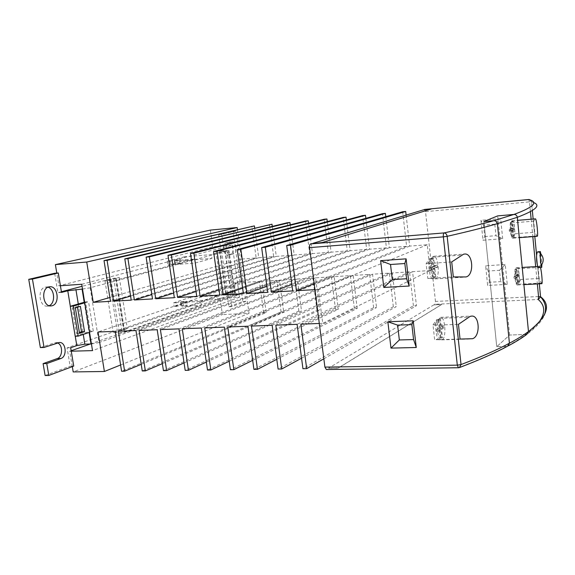 <?xml version="1.0" encoding="UTF-8"?>
<svg xmlns="http://www.w3.org/2000/svg" width="575" height="575" viewBox="0 0 575 575"><rect width="100%" height="100%" fill="white"/><g stroke="black" fill="none" stroke-linecap="round" stroke-linejoin="round"><path stroke-width="0.43" stroke-dasharray="2.88 2.16" d="M540.852 253.819L541.83 264.723M538.926 267.591L539.357 267.332C541.075 265.664 540.292 253.345 538.38 251.915L537.92 251.713M47.984 287.213L45.26 287.141C37.08 288.65 39.129 307.143 47.358 306.137L49.163 305.692M541.779 283.683L539.127 278.473L538.085 267.504L539.81 266.362L540.45 267.497M519.527 279.299L518.456 268.439L515.919 268C517.91 271.896 518.456 276.978 517.558 283.252L519.527 279.299L520.813 279.507L517.493 284.992C514.92 285.61 513.633 269.078 516.17 267.921L519.742 268.64L538.085 267.504M537.215 236.275L534.721 232.25L533.658 221.131L535.347 218.823M512.864 237.029C513.913 231.308 513.446 226.104 511.455 221.418L513.971 222.798L515.056 233.802L512.864 237.029L514.136 236.936L512.986 238.143C510.327 238.826 508.868 221.627 511.534 220.901L515.236 222.69L533.658 221.131M442.477 339.545C446.617 337.115 445.043 316.617 440.759 317.321L438.423 319.628C436.281 325.012 437.568 337.482 440.493 339.717L436.238 339.358L436.281 339.732L442.477 339.545M432.364 278.897C429.288 276.69 427.707 263.925 429.863 258.549L426.147 263.652L427.8 278.444L435.757 278.738C440.177 276.992 438.251 255.393 433.744 256.234L432.371 257.169L427.786 263.544L451.713 261.927M517.313 217.292C516.939 215.424 515.804 214.475 513.913 214.453M533.428 202.479L531.494 201.775L532.335 210.558L531.501 201.775L530.862 200.323M509.421 343.217L507.509 346.251L496.75 346.668L509.637 335.067L526.815 334.355C536.295 327.348 542.124 320.951 544.302 315.172M526.829 334.341L509.637 335.067L496.75 346.668L506.503 346.438C494.083 353.158 478.156 360.223 458.706 367.633L326.693 369.416L328.483 368.338L338.1 368.201L441.636 304.542L433.945 304.894L434.959 304.283L538.229 299.51M326.693 369.416L326.334 369.524M538.545 296.527L435.476 301.444L434.959 304.283M502.672 238.718L500.66 218.601L480.944 220.318L482.993 240.235L502.672 238.718L495.952 235.671L494.795 224.207L500.66 218.601M507.251 284.381L487.65 285.444L485.623 265.794L505.26 264.529L507.251 284.381L500.602 281.621L489.411 282.253L487.65 285.444M435.476 301.444L425.514 211.65L529.489 201.854L530.423 211.665M424.544 209.451L425.514 211.65M82.513 289.045L90.182 287.787L228.311 250.664L234.463 294.493L235.06 294.019L225.695 294.069L229.907 292.359L231.919 306.612L245.827 301.386L244.619 292.675L241.615 292.848L235.714 294.953L238.74 294.781L244.619 292.675M90.182 287.787L99.022 342.549L234.463 294.493M84.748 302.817L88.55 301.717L85.553 301.889L90.311 331.193L93.308 331.078L89.549 332.336M90.304 344.001L220.074 298.274L239.531 297.196L232.25 245.087L81.736 284.266M239.531 297.196L92.517 350.621M93.308 331.078L88.55 301.717M406.122 215.093L409.652 246.107L427.254 244.749L430.122 270.545L322.726 323.322L318.385 289.433L314.956 289.627M427.254 244.749L318.385 289.433M433.931 304.815L328.469 368.23L338.093 368.101L441.629 304.463L433.945 304.894M313.001 243.311L312.491 243.354M185.229 260.511L211.952 258.405L211.413 254.603L184.676 256.766L185.229 260.511L167.936 265.111L167.354 261.258L169.948 261.05L170.523 264.91L167.936 265.111M241.615 292.848L242.822 301.544L228.864 306.77L226.845 292.538L222.094 294.644L231.43 294.594L217.817 299.438L217.285 295.679L190.612 297.203L191.159 300.897L174.146 306.669L181.556 305.418L187.256 305.117L181.736 306.274L201.336 305.26L124.487 332.393L113.239 332.817L127.341 328.634L117.228 330.481L67.074 347.846L70.114 366.153L73.722 366.088M217.817 299.438L191.159 300.897M184.676 256.766L167.354 261.258M190.612 297.203L173.578 302.867L174.146 306.669M173.578 302.867L176.166 302.723L176.733 306.533M169.948 261.05L174.836 260.108L175.404 263.954L170.523 264.91M176.166 302.723L180.996 301.623L181.556 305.418M174.836 260.108L180.55 259.656L181.118 263.515L175.404 263.954M180.996 301.623L186.695 301.307L187.256 305.117M180.55 259.656L179.364 259.965L179.932 263.832L181.118 263.515M186.695 301.307L185.531 301.702L186.092 305.519M179.364 259.965L174.965 260.655L194.623 259.095L195.191 263.012L175.54 264.522L179.932 263.832M185.531 301.702L181.168 302.45L200.776 301.386L201.336 305.26M195.191 263.012L211.952 258.405M233.055 231.38L236.066 231.1L242.981 280.916L239.976 281.11L233.055 231.38L218.673 234.758L220.8 249.758L215.934 251.333L225.271 250.865L211.413 254.603M217.285 295.679L200.776 301.386M194.623 259.095L116.258 280.075L124.487 332.393M72.313 366.62L69.762 351.239L71.178 350.743M220.074 298.274L222.403 314.611L73.198 371.924M513.346 236.541L512.979 236.735L512.347 230.316L510.679 231.136L510.528 229.626L512.196 228.814L511.563 222.446L511.937 222.273L512.569 228.634L514.072 227.901L514.223 229.396L512.713 230.137L513.346 236.541L511.7 236.835L512.979 236.735M514.136 236.936C515.186 231.208 514.718 225.997 512.735 221.31L515.236 222.69L513.971 222.798M439.81 319.643L440.436 319.233L441.341 327.463L444.08 325.594L444.288 327.498L441.557 329.382L442.455 337.511L441.837 337.956L440.939 329.813L438.38 331.588L438.164 329.647L440.723 327.894L439.81 319.643L438.207 319.707L440.436 319.233M141.22 364.327L266.189 312.599L263.63 312.714L121.591 371.242M162.373 363.637L283.676 311.794L281.067 311.916L142.248 370.954M184.072 362.897L301.516 310.974L298.849 311.097L163.444 370.659M206.339 362.106L319.707 310.141L316.983 310.263L185.179 370.35M229.195 361.251L338.265 309.293L335.491 309.415L207.496 370.034M252.669 360.324L357.204 308.423L354.38 308.552L230.403 369.718M276.776 359.31L376.539 307.532L373.649 307.661L253.927 369.387M301.559 358.203L396.276 306.626L393.329 306.762L278.099 369.042M323.84 358.8L416.437 305.699L413.425 305.835L302.939 368.697M120.599 364.981L249.04 313.382L222.403 314.611M458.44 367.748L459.835 367.425M232.25 245.087L212.728 246.761L58.909 285.84L56.796 273.096M210.357 230.093L212.728 246.761M237.417 229.497L241.514 259.073L256.155 257.945L251.814 226.14M254.675 227.966L258.728 257.744L273.657 256.594L269.359 224.466M272.284 226.406L276.28 256.393L291.518 255.214L287.256 222.762M290.238 224.832L294.192 255.013L309.731 253.812L305.512 221.023M308.567 223.229L312.462 253.604L328.318 252.382L324.149 219.248M327.276 221.612L331.099 252.166L347.286 250.916L343.167 217.429M346.366 219.981L350.132 250.7L366.656 249.421L362.588 215.582M365.858 218.335L369.56 249.198L386.429 247.897L382.418 213.692M385.775 216.674L389.39 247.667L406.626 246.344L402.673 211.758M430.122 270.545L412.562 271.659L416.437 305.699M413.425 305.835L409.537 271.853L392.344 272.952L396.276 306.626M393.329 306.762L389.39 273.139L372.55 274.21L376.539 307.532M373.649 307.661L369.653 274.397L353.165 275.447L357.204 308.423M354.38 308.552L350.326 275.626L334.176 276.654L338.265 309.293M335.491 309.415L331.394 276.834L315.567 277.84L319.707 310.141M316.983 310.263L312.843 278.012L297.325 279.004L301.516 310.974M298.849 311.097L294.659 279.17L279.45 280.14L283.676 311.794M281.067 311.916L276.834 280.305L261.927 281.254L266.189 312.599M263.63 312.714L259.361 281.419L244.742 282.354L249.04 313.382M71.257 351.203L69.762 351.239M319.298 323.459L322.726 323.322M58.909 285.84L60.404 285.739M409.652 246.107L314.194 283.705M412.562 271.659L300.847 324.171M389.39 247.667L291.834 284.417M406.626 246.344L292.689 290.907M409.537 271.853L297.095 324.314M392.344 272.952L275.82 325.134M369.56 249.198L266.893 286.321M386.429 247.897L267.706 292.337M389.39 273.139L272.169 325.277M372.55 274.21L251.476 326.075M350.132 250.7L242.628 288.125M366.656 249.421L243.405 293.724M369.653 274.397L247.926 326.212M353.165 275.447L227.786 326.995M331.099 252.166L219.018 289.85M347.286 250.916L219.765 295.083M350.326 275.626L224.329 327.125M334.176 276.654L204.722 327.887M312.462 253.604L196.032 291.503M328.318 252.382L196.743 296.398M331.394 276.834L201.358 328.016M315.567 277.84L182.268 328.749M294.192 255.013L173.65 293.085M309.731 253.812L174.333 297.685M312.843 278.012L178.99 328.878M297.325 279.004L160.389 329.597M276.28 256.393L151.843 294.601M291.518 255.214L152.504 298.935M294.659 279.17L157.198 329.719M279.45 280.14L139.071 330.424M258.728 257.744L130.59 296.06M273.657 256.594L131.229 300.15M276.834 280.305L135.959 330.539M261.927 281.254L118.292 331.222M241.514 259.073L109.882 297.469M256.155 257.945L110.493 301.336M259.361 281.419L115.259 331.344M244.742 282.354L98.023 332.005M489.411 282.253L488.261 271.005L499.459 270.315L500.602 281.621M499.459 270.315L505.26 264.529M488.261 271.005L485.623 265.794M494.795 224.207L483.546 225.156L480.944 220.318M483.546 225.156L484.718 236.555L482.993 240.235M484.718 236.555L495.952 235.671M427.8 278.444L453.33 276.92M426.147 263.652L427.786 263.544L431.487 258.441C429.338 263.817 430.912 276.597 433.981 278.796M435.749 276.827L434.822 268.467L437.64 267.088L437.424 265.147L434.607 266.512L433.694 258.218L433.047 258.513L433.967 266.829L431.329 268.108L431.552 270.085L434.183 268.784L435.11 277.157L435.749 276.827L434.139 276.92L433.212 268.575L434.822 268.467M436.281 339.732L460.036 339.07M434.607 339.408L432.989 324.875L436.878 319.52C434.643 324.796 435.908 337.503 438.883 339.76L436.238 339.358M432.989 324.875L434.614 324.817L438.488 319.456L434.614 324.817M434.657 325.191L458.448 324.35M433.212 268.575L436.037 267.188L435.821 265.255L432.997 266.62L432.077 258.326L431.43 258.621L432.357 266.929L429.705 268.216L429.92 270.185L432.573 268.892L433.5 277.251L434.139 276.92M433.5 277.251L435.11 277.157M432.573 268.892L434.183 268.784M429.92 270.185L431.552 270.085M429.705 268.216L431.329 268.108M432.357 266.929L433.967 266.829M431.43 258.621L433.047 258.513M432.077 258.326L433.694 258.218M432.997 266.62L434.607 266.512M435.821 265.255L437.424 265.147M436.037 267.188L437.64 267.088M429.863 258.549L431.487 258.441M438.833 319.298L439.738 327.52L441.341 327.463M439.738 327.52L442.484 325.644L444.08 325.594M442.484 325.644L442.692 327.549L444.288 327.498M442.692 327.549L439.954 329.439L441.557 329.382M439.954 329.439L440.853 337.561L442.455 337.511M440.853 337.561L440.234 338.007L441.837 337.956M440.234 338.007L439.329 329.87L440.939 329.813M439.329 329.87L436.763 331.638L438.38 331.588M436.763 331.638L436.547 329.698L438.164 329.647M436.547 329.698L439.12 327.944L440.723 327.894M439.12 327.944L438.207 319.707M436.878 319.52L438.488 319.456M438.883 339.76L440.493 339.717M515.056 233.802L534.721 232.25M519.742 268.64L517.241 267.986C519.189 271.946 519.714 277.013 518.822 283.18L520.785 279.227M518.456 268.439L519.714 268.36M520.813 279.507L539.127 278.473M516.192 269.373L516.817 275.72L515.193 276.834L515.344 278.322L516.968 277.2L517.586 283.475L517.946 283.216L517.327 276.949L518.801 275.935L518.65 274.462L517.184 275.475L516.558 269.136L514.92 269.452L515.545 275.799L516.817 275.72M515.545 275.799L513.913 276.906L514.064 278.401L515.689 277.272L516.314 283.54L516.673 283.281L516.055 277.028L517.529 276.007L517.385 274.541L515.912 275.547L515.286 269.215L514.92 269.452M515.286 269.215L516.558 269.136M515.912 275.547L517.184 275.475M517.385 274.541L518.65 274.462M517.529 276.007L518.801 275.935M516.055 277.028L517.327 276.949M516.673 283.281L517.946 283.216M516.314 283.54L517.586 283.475M515.689 277.272L516.968 277.2M514.064 278.401L515.344 278.322M513.913 276.906L515.193 276.834M517.558 283.252L518.822 283.18M515.919 268L517.184 267.921M511.7 236.835L511.06 230.424L512.347 230.316M511.06 230.424L509.393 231.243L510.679 231.136M509.393 231.243L509.242 229.734L510.528 229.626M509.242 229.734L512.196 228.814M510.916 228.922L510.284 222.554L511.563 222.446M510.284 222.554L511.937 222.273M510.658 222.381L511.29 228.742L512.569 228.634M511.29 228.742L514.072 227.901M512.799 228.009L512.95 229.497L514.223 229.396M512.95 229.497L511.434 230.237L512.713 230.137M511.434 230.237L512.066 236.641M511.455 221.418L512.735 221.31M227.571 254.962L230.762 254.078C234.679 253.302 233.299 241.399 229.353 242.039L225.882 242.894C221.885 243.577 223.251 255.674 227.24 255.02L233.788 253.834C237.691 253.057 236.311 241.141 232.386 241.773L228.922 242.628C224.947 243.311 226.306 255.429 230.287 254.775L230.618 254.718M239.976 281.11L234.047 283.087C230.259 284.014 231.394 295.6 235.218 295.054L235.714 294.953M45.116 375.504L70.114 366.153M57.572 342.944L54.618 342.837L40.365 347.58M61.403 291.748L57.895 292.668L54.675 273.262M116.258 280.075L104.981 280.866L119.327 277.531L113.634 278.329L82.067 286.3M91.439 343.965L99.022 342.549M228.311 250.664L219.564 250.801L223.862 249.507L221.742 234.471L236.066 231.1M242.981 280.916L237.072 282.893C233.299 283.82 234.435 295.428 238.244 294.882L238.74 294.781M61.511 292.431L57.895 292.668M220.8 249.758L223.862 249.507M226.845 292.538L229.907 292.359M70.682 347.738L67.074 347.846M228.864 306.77L231.919 306.612M242.822 301.544L245.827 301.386M218.673 234.758L221.742 234.471M104.981 280.866L113.239 332.817M116.301 278.329L124.38 329.669M119.327 277.531L127.341 328.634M312.505 243.462L322.223 242.664L430.732 209.163M84.64 302.148L85.553 301.889M77.496 307.215L77.381 306.533L72.306 308.013L76.497 333.45L79.379 332.494M75.188 336.238L90.311 331.193M72.306 308.013L75.339 307.848M76.497 333.45L79.522 333.335M77.381 306.533L80.399 306.367M509.637 335.067L497.655 215.898L509.637 335.067M496.75 346.668L483.906 221.54L496.75 346.668M538.279 323.179C535.39 326.758 531.199 330.567 525.701 334.6C520.72 338.366 514.316 342.312 506.503 346.438L508.278 345.848M497.382 223.661C496.973 221.691 495.765 220.699 493.774 220.685M518.298 284.273L541.291 283.029M513.633 237.669L536.842 235.879M439.278 318.37L468.532 317.228M432.371 257.169L461.675 255.099M539.328 283.813L537.675 266.491L539.321 283.82M536.612 255.401L537.596 265.707L536.619 255.372M534.808 236.462L533.147 219.01L534.808 236.462M176.82 260.173L177.388 264.026M182.987 301.839L183.554 305.656M174.965 260.655L175.54 264.522M181.168 302.45L181.736 306.274M225.163 250.923L231.322 294.666M531.142 219.183L532.817 236.612M535.684 266.613L537.345 283.921M529.201 199.503L531.494 201.775L529.489 201.854L528.727 199.503M434.995 278.897L464.442 277.15M441.614 339.847L470.774 339.034M512.109 220.937L535.174 218.967M516.659 267.835L539.724 266.397M217.127 250.729L223.237 293.789M219.614 251.304L225.788 294.874M224.926 250.865L231.085 294.572M109.099 279.177L117.228 330.481M70.315 306.274L75.253 336.238M78.279 303.981L83.26 334.442M84.216 302.27L89.132 332.472M226.881 250.348L233.004 293.89M221.576 250.786L227.714 294.199M220.203 250.47L226.313 293.609M54.618 342.837L58.255 342.714M234.047 283.087L237.072 282.893M230.762 254.078L233.788 253.834M229.08 242.089L232.113 241.823M225.882 242.894L228.922 242.628M110.853 279.313L119.003 330.812M115.403 278.458L123.488 329.806M113.634 278.329L121.706 329.475M46.137 286.997L49.781 286.745M517.493 284.992L523.897 284.647M512.986 238.143L519.304 237.655M440.759 317.321L471.536 316.106M433.744 256.234L464.442 254.057M174.297 260.655L174.872 264.522M180.493 302.407L181.06 306.223M435.196 278.904L464.837 277.143M441.672 339.847L470.889 339.034M511.728 220.843L517.615 220.34M516.472 267.813L522.215 267.454M537.891 266.477L539.81 266.362M215.934 251.333L222.094 294.644M225.271 250.865L231.43 294.594M228.936 250.333L235.06 294.019M219.564 250.801L225.695 294.069M47.358 306.137L51.002 305.929M55.811 342.614L59.448 342.499M235.218 295.054L238.244 294.882M229.353 242.039L232.386 241.773M227.24 255.02L230.287 254.775M539.357 267.332L541.204 265.592M540.177 253.165L538.38 251.915"/><path stroke-width="0.86" d="M541.83 264.723L541.729 267.418C541.068 267.95 539.702 252.389 540.299 251.613L540.852 253.819M540.356 251.541L537.69 251.792C536.669 252.957 536.324 255.976 536.676 260.856C537.158 265.075 537.913 267.317 538.926 267.591L541.729 267.418M52.066 305.756C60.152 303.974 57.974 285.725 49.781 286.745L48.904 286.889C40.746 288.398 42.802 306.935 51.002 305.929L52.066 305.756M49.163 305.692C55.66 303.241 54.74 288.837 47.984 287.213M540.45 267.497C541.636 271.192 542.75 284.316 541.779 283.683L523.897 284.647M517.615 220.34L535.447 218.852C536.633 218.938 538.423 236.9 537.215 236.275L519.304 237.655M470.127 316.379L471.536 316.106C479.708 314.949 480.621 336.548 472.499 338.711L460.036 339.07L458.448 324.35L470.127 316.379M463.536 254.215L464.442 254.064C473.038 252.59 474.526 275.324 465.944 276.949L453.33 276.92L451.713 261.927L463.536 254.215M493.781 220.685C495.772 220.699 496.973 221.691 497.382 223.661L509.421 343.217L497.382 223.661C484.337 227.456 467.597 231.675 447.163 236.325C446.768 234.212 445.74 233.069 444.08 232.918C464.248 228.419 480.815 224.343 493.781 220.685L483.906 221.54L497.655 215.898L513.913 214.453L497.655 215.898L483.906 221.54L493.781 220.685L513.913 214.453C515.804 214.475 516.939 215.417 517.313 217.292L528.475 331.502L526.829 334.341M530.862 200.323L528.648 199.518L424.429 209.465L431.121 209.048L322.208 242.549L310.601 243.929L444.08 232.918C443.433 233.393 443.188 234.708 443.354 236.857L309.558 247.631L324.904 367.102L457.305 365.147L443.354 236.857L447.163 236.325L461.035 364.557C480.779 357.082 496.908 349.967 509.421 343.217C517.184 339.135 523.53 335.225 528.475 331.502C547.335 316.782 551.367 305.188 540.558 296.714L539.328 283.813M526.815 334.355L528.475 331.502L517.313 217.292L497.382 223.661M538.279 323.179C545.524 313.648 545.503 305.756 538.229 299.51L540.572 296.894L538.545 296.527L537.345 283.921M413.209 320.807L416.264 347.494L390.986 348.112L387.866 321.777L413.209 320.807L411.858 324.609L413.576 339.559L416.264 347.494M406.108 258.843L380.636 260.64L383.805 287.45L409.22 286.019L406.108 258.843L404.843 263.53L390.526 264.507L380.636 260.64M309.558 247.631C309.393 245.626 309.745 244.389 310.601 243.929M458.44 367.748L459.411 367.59L461.035 364.557L457.305 365.147L458.44 367.748L326.334 369.524L324.904 367.102M60.404 285.739L81.736 284.266L92.517 350.621L71.257 351.203M430.732 209.163L423.372 209.868L313.001 243.311M48.789 375.461L45.116 375.504L43.096 363.63L46.769 363.558L48.789 375.461L73.722 366.088L70.682 347.738L76.798 345.611L84.848 344.173L91.439 343.965M120.599 364.981L104.391 371.486L73.198 371.924L72.313 366.62M71.178 350.743L90.304 344.001M104.391 371.486L98.023 332.005L115.259 331.344L121.591 371.242L124.617 371.198L141.22 364.327M237.144 227.542L86.739 262.035L55.394 264.622L210.357 230.093L237.144 227.542L237.417 229.497M124.617 371.198L118.292 331.222L135.959 330.539L142.248 370.954L145.353 370.911L162.373 363.637M104.025 260.604L254.394 225.896L107.072 260.353L104.025 260.604L110.493 301.336L93.236 302.328L86.739 262.035M145.353 370.911L139.071 330.424L157.198 329.719L163.444 370.659L166.628 370.609L184.072 362.897M124.804 258.879L271.989 224.214L127.93 258.621L124.804 258.879L131.229 300.15L113.534 301.163L107.072 260.353M166.628 370.609L160.389 329.597L178.99 328.878L185.179 370.35L188.449 370.307L206.339 362.106M146.122 257.118L287.256 222.762L289.937 222.503L149.335 256.853L146.122 257.118L152.504 298.935L134.349 299.97L127.93 258.621M188.449 370.307L182.268 328.749L201.358 328.016L207.496 370.034L210.853 369.991L229.195 361.251M168.008 255.307L305.512 221.023L308.25 220.757L171.3 255.034L168.008 255.307L174.333 297.685L155.703 298.748L149.335 256.853M210.853 369.991L204.722 327.887L224.329 327.125L230.403 369.718L233.845 369.668L252.669 360.324M190.476 253.453L324.149 219.248L326.945 218.982L193.854 253.173L190.476 253.453L196.743 296.398L177.618 297.498L171.3 255.034M233.845 369.668L227.786 326.995L247.926 326.212L253.927 369.387L257.463 369.337L276.776 359.31M213.555 251.541L343.167 217.429L346.021 217.156L217.027 251.253L213.555 251.541L219.765 295.083L200.114 296.204L193.854 253.173M257.463 369.337L251.476 326.075L272.169 325.277L278.099 369.042L281.736 368.992L301.559 358.203M237.267 249.579L362.588 215.582L365.499 215.302L240.839 249.284L237.267 249.579L243.405 293.724L223.222 294.882L217.027 251.253M281.736 368.992L275.82 325.134L297.095 324.314L302.939 368.697L306.676 368.64L323.84 358.8M261.647 247.559L382.418 213.692L385.394 213.404L265.312 247.257L261.647 247.559L267.706 292.337L246.963 293.523L240.839 249.284M286.709 245.489L402.673 211.758L405.706 211.471L290.483 245.18L286.709 245.489L292.689 290.907L271.364 292.129L265.312 247.257M254.394 225.896L254.675 227.966M271.989 224.214L272.284 226.406M289.937 222.503L290.238 224.832M308.25 220.757L308.567 223.229M326.945 218.982L327.276 221.612M346.021 217.156L346.366 219.981M365.499 215.302L365.858 218.335M385.394 213.404L385.775 216.674M405.706 211.471L406.122 215.093M306.676 368.64L300.847 324.171L319.298 323.459M314.956 289.627L296.456 290.691L290.483 245.18M56.796 273.096L55.394 264.622M314.194 283.705L296.456 290.691M291.834 284.417L271.364 292.129M266.893 286.321L246.963 293.523M242.628 288.125L223.222 294.882M219.018 289.85L200.114 296.204M196.032 291.503L177.618 297.498M173.65 293.085L155.703 298.748M151.843 294.601L134.349 299.97M130.59 296.06L113.534 301.163M109.882 297.469L93.236 302.328M390.526 264.507L392.294 279.608L406.59 278.746L404.843 263.53M406.59 278.746L409.22 286.019M392.294 279.608L383.805 287.45M413.576 339.559L399.345 339.962L390.986 348.112M399.345 339.962L397.613 325.127L387.866 321.777M397.613 325.127L411.858 324.609M43.096 363.63L57.263 358.577C62.812 356.974 63.042 344.82 57.572 342.944M58.291 272.981L54.675 273.262L28.75 279.349L40.365 347.58L44.045 347.473L32.437 279.076L58.291 272.981L61.511 292.431L67.764 290.777L82.513 289.045M82.067 286.3L61.403 291.748M46.769 363.558L60.9 358.498C67.376 356.593 66.046 341.881 59.448 342.499L44.045 347.473M28.75 279.349L32.437 279.076M79.522 333.335L84.532 331.674L80.399 306.367L75.339 307.848L79.522 333.335M78.214 336.131L73.284 306.123L70.251 306.295L75.188 336.238L78.214 336.131L89.549 332.336M73.284 306.123L84.748 302.817M70.251 306.295L84.64 302.148M79.379 332.494L81.513 331.789L77.496 307.215M81.513 331.789L84.532 331.674M459.835 367.425C479.205 360.029 495.097 352.971 507.509 346.251L509.421 343.217M533.428 202.479C541.204 205.318 535.835 210.256 517.313 217.292M537.675 266.491L537.603 265.729L537.668 266.491M536.619 255.372L534.808 236.462L536.612 255.401M533.147 219.01L532.335 210.551L533.14 219.01M513.913 214.453C533.909 207.072 538.818 202.091 528.648 199.518L528.727 199.503M530.423 211.665L531.142 219.183M532.817 236.612L535.684 266.613M538.229 299.51L538.545 296.527M67.764 290.777L70.315 306.274M75.253 336.238L76.798 345.611M75.907 289.484L78.279 303.981M83.26 334.442L84.848 344.173M82.074 289.081L84.216 302.27M89.132 332.472L91.001 343.979M57.263 358.577L60.9 358.498M544.302 315.172C546.803 308.516 545.56 302.428 540.572 296.894L539.321 283.82M424.487 209.451L529.201 199.503M522.215 267.454L537.891 266.477M541.204 265.592C544.151 261.172 543.813 257.032 540.177 253.165M508.278 345.848C515.768 341.852 521.956 338.021 526.829 334.348"/></g></svg>
